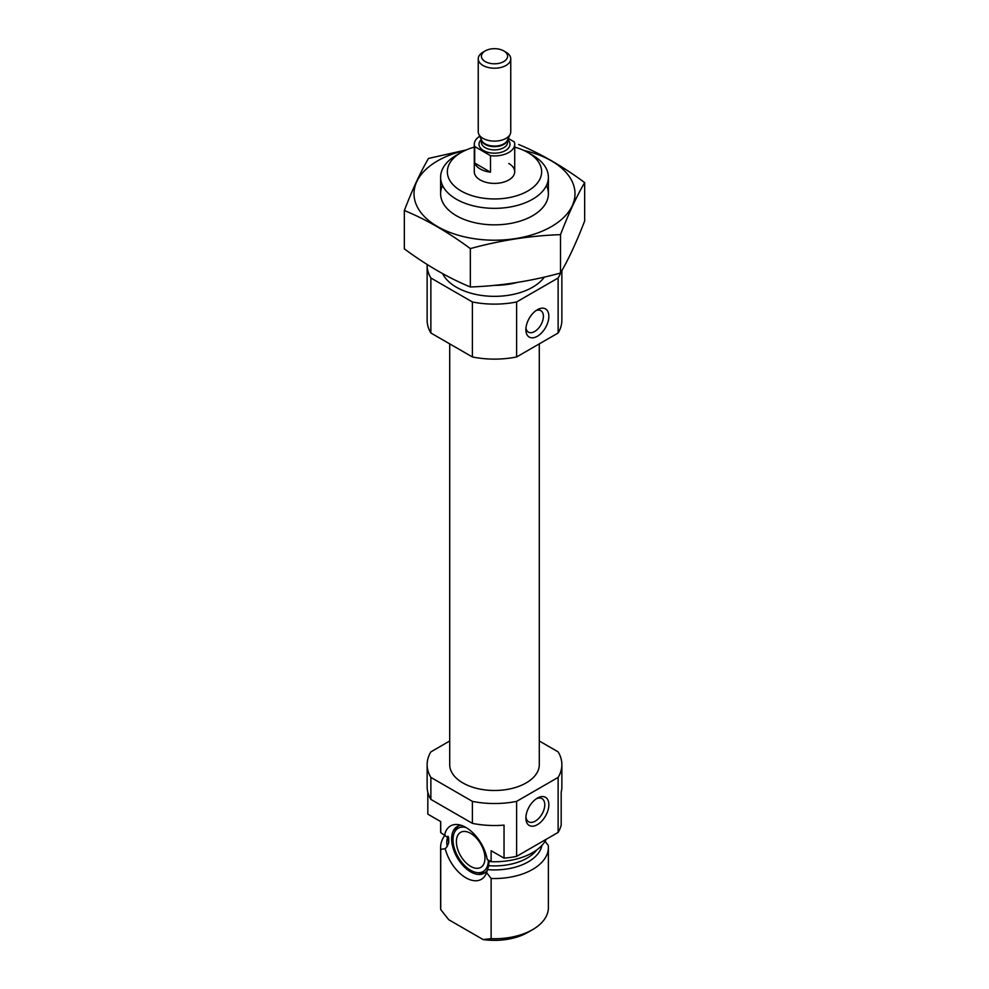<?xml version="1.0" encoding="UTF-8"?>
<svg xmlns="http://www.w3.org/2000/svg" width="989" height="989" viewBox="0 0 989 989"><rect width="100%" height="100%" fill="white"/><g stroke="black" fill="none" stroke-linecap="round" stroke-linejoin="round"><path stroke-width="1.48" d="M525.963 327.891A12.4 7.158 120 0 0 528.447 332.143A12.4 7.158 120 0 0 540.835 324.985A12.4 7.158 120 0 0 540.835 310.67A12.4 7.158 120 0 0 535.914 310.657M427.817 792.14L427.817 814.132L440.723 821.587L440.723 832.59L448.697 838.252L448.722 842.591L447.275 846.324L445.248 848.698L440.723 849.353A53.888 31.116 180 0 1 440.612 847.412A53.888 31.116 180 0 1 445.112 834.963M448.623 837.547L448.697 838.252A46.137 26.641 180 0 1 448.499 837.151M444.63 834.939A30.832 17.802 -120 0 1 458.142 824.628A30.832 17.802 -120 0 1 487.218 859.528L491.125 861.691L491.125 850.688L504.031 858.131L504.031 825.135A67.363 38.892 180 0 1 472.396 823.367L430.87 799.396A67.363 38.892 180 0 1 427.137 786.638L427.137 764.633A67.363 38.892 180 0 1 430.87 751.875L449.711 740.996M545.124 841.305L548.277 845.459A53.888 31.116 180 0 1 548.388 847.412A53.888 31.116 180 0 1 491.125 878.467L486.588 872.57L488.727 865.696L488.925 861.481A46.137 26.641 180 0 0 490.977 861.592M539.289 740.996L558.13 751.875A67.363 38.892 180 0 1 561.863 764.633L561.863 786.638A67.363 38.892 180 0 1 561.183 792.14L561.183 825.135A67.363 38.892 180 0 1 558.13 832.404L516.604 856.375A67.363 38.892 180 0 1 504.031 858.131M561.863 764.633A67.363 38.892 180 0 1 558.13 777.403L516.604 801.374A67.363 38.892 180 0 1 472.396 801.374L472.396 823.367M472.396 801.374L430.87 777.403L430.87 799.396M558.13 777.403L558.13 832.404M516.604 801.374L516.604 856.375M430.87 777.403A67.363 38.892 180 0 1 427.137 764.633M440.723 832.59A53.888 31.116 180 0 1 440.612 830.636L440.612 821.525M546.287 839.228A53.888 31.116 180 0 1 491.125 861.691M440.723 849.353L440.723 909.583A53.888 31.116 180 0 1 440.612 907.63L440.612 847.412M491.125 878.467L491.125 938.685A53.888 31.116 180 0 0 532.601 929.635A53.888 31.116 180 0 0 548.388 907.63L548.388 847.412M440.723 909.583L448.746 919.721L483.089 939.55L491.125 938.685M532.601 929.635L527.842 932.38A47.151 27.222 180 0 1 483.089 939.55M539.289 343.875L539.289 764.633A44.789 25.862 180 0 1 494.5 790.495A44.789 25.862 180 0 1 449.711 764.633L449.711 343.875M514.713 147.138A47.151 27.222 180 0 1 527.842 152.491L527.842 152.491A47.151 27.222 180 0 1 527.842 190.988A47.151 27.222 180 0 1 461.158 190.988A47.151 27.222 180 0 1 461.158 152.491A47.151 27.222 180 0 1 474.287 147.138M508.791 163.482A20.213 11.67 180 0 1 514.713 171.74A20.213 11.67 180 0 1 494.5 183.398A20.213 11.67 180 0 1 474.287 171.74L474.287 144.233A20.213 11.67 180 0 1 479.764 136.259M532.601 155.236L527.842 152.491L532.601 155.236A53.888 31.116 180 0 1 548.388 177.241A53.888 31.116 180 0 1 494.5 208.345A53.888 31.116 180 0 1 440.612 177.241A53.888 31.116 180 0 1 456.399 155.236L461.158 152.491M517.136 282.471A53.888 31.116 180 0 1 494.475 285.351M544.321 277.093A53.888 31.116 180 0 1 491.323 296.292A53.888 31.116 180 0 1 442.615 273.632M561.863 270.652L561.863 320.238A67.363 38.892 180 0 1 558.13 332.996L516.604 356.967A67.363 38.892 180 0 1 472.396 356.967L472.396 301.966L430.87 277.996A67.363 38.892 180 0 1 427.137 265.237A67.363 38.892 180 0 1 427.149 264.483M472.396 356.967L430.87 332.996L430.87 277.996M430.87 332.996A67.363 38.892 180 0 1 427.137 320.238L427.137 265.237M466.227 149.945L428.497 158.438C420.449 172.185 412.401 189.542 404.34 210.496C426.061 219.434 448.066 232.131 470.344 248.598C500.397 240.352 530.45 235.691 560.503 234.653L560.503 273.026A67.363 38.892 180 0 1 558.13 277.996L516.604 301.966A67.363 38.892 180 0 1 472.396 301.966M558.13 332.996L558.13 277.996M525.876 329.621A16.257 9.383 120 0 0 537.373 336.26A16.257 9.383 120 0 0 548.858 316.344A16.257 9.383 120 0 0 537.373 309.718A16.257 9.383 120 0 0 525.876 329.621M516.604 356.967L516.604 301.966M525.876 818.027A16.257 9.383 120 0 0 537.373 824.653A16.257 9.383 120 0 0 548.858 804.749A16.257 9.383 120 0 0 537.373 798.111A16.257 9.383 120 0 0 525.876 818.027M445.248 848.698A30.832 17.802 -120 0 0 465.473 877.54A30.832 17.802 -120 0 0 486.291 873.374A30.832 17.802 -120 0 0 486.588 872.57M487.651 869.69A26.95 15.552 60 0 1 484.153 873.225A26.95 15.552 60 0 1 452.616 846.448A26.95 15.552 60 0 1 457.215 826.544A26.95 15.552 60 0 1 461.195 825.333M485.29 872.446A26.95 15.552 60 0 1 479.863 872.99L476.995 872.595A24.997 14.439 60 0 1 458.179 857.104A24.997 14.439 60 0 1 454.174 833.072A24.997 14.439 60 0 1 465.98 827.496M454.174 833.072L455.274 830.389A26.95 15.552 60 0 1 458.451 825.951M488.356 860.096A24.997 14.439 60 0 1 476.995 872.595M470.69 833.381A20.213 11.67 60 0 1 483.881 851.195A20.213 11.67 60 0 1 480.79 867.39A20.213 11.67 60 0 1 460.577 855.72A20.213 11.67 60 0 1 460.577 832.379A20.213 11.67 60 0 1 470.69 833.381M525.925 816.753A13.364 7.714 120 0 0 528.645 821.772A13.364 7.714 120 0 0 542.009 814.058A13.364 7.714 120 0 0 542.009 798.63A13.364 7.714 120 0 0 536.298 798.791M523.985 150.489A80.492 46.471 180 0 1 564.682 216.492A80.492 46.471 180 0 1 445.878 230.771A80.492 46.471 180 0 1 437.583 160.873A80.492 46.471 180 0 1 465.015 150.489M546.46 185.487A53.888 31.116 180 0 1 532.601 215.738A53.888 31.116 180 0 1 456.399 215.738A53.888 31.116 180 0 1 442.54 185.487M560.503 234.653C568.551 213.698 576.599 196.341 584.66 182.594C562.939 166.461 540.934 153.765 518.656 144.493M404.34 210.496L404.34 248.869C426.63 265.336 448.623 278.033 470.344 286.983L470.344 248.598M584.66 182.594L584.66 220.98C576.599 241.934 568.551 259.279 560.503 273.026C530.45 281.284 500.397 285.932 470.344 286.983M508.235 138.423L514.305 141.922A20.213 11.67 180 0 1 514.713 144.233A20.213 11.67 180 0 1 490.495 155.669L474.695 146.545A20.213 11.67 180 0 1 474.287 144.233M474.695 163.049A20.213 11.67 0 0 0 480.209 168.983A20.213 11.67 0 0 0 490.495 172.173L474.695 163.049L474.695 146.545M490.495 155.669L490.495 172.173M485.253 61.578A13.067 7.541 180 0 1 485.253 50.896A13.067 7.541 180 0 1 503.747 50.896A13.067 7.541 180 0 1 503.747 61.578A13.067 7.541 180 0 1 485.253 61.578M503.747 50.896L505.997 52.194A16.257 9.383 180 0 1 510.757 58.833A16.257 9.383 180 0 1 500.718 67.499A16.257 9.383 180 0 1 483.003 65.472A16.257 9.383 180 0 1 478.243 58.833A16.257 9.383 180 0 1 483.003 52.194L485.253 50.896M510.757 58.833L510.757 131.735A16.257 9.383 180 0 1 510.213 134.158A16.257 9.383 180 0 1 498.716 140.797A16.257 9.383 180 0 1 483.003 138.373A16.257 9.383 180 0 1 478.787 134.158A16.257 9.383 180 0 1 478.243 131.735L478.243 58.833M448.722 842.591A46.137 26.641 180 0 1 448.363 839.265L448.363 836.83M536.792 849.922A46.137 26.641 180 0 1 488.727 865.696M447.275 846.324A47.719 27.556 180 0 1 447.968 836.261M541.935 845.397A47.719 27.556 180 0 1 487.664 869.64M507.716 139.56A15.49 8.95 180 0 1 504.093 151.255A15.49 8.95 180 0 1 483.547 150.563A15.49 8.95 180 0 1 481.284 139.56M510.213 134.158L507.332 140.389A13.277 7.665 180 0 1 497.949 145.816A13.277 7.665 180 0 1 485.117 143.838A13.277 7.665 180 0 1 481.668 140.389L478.787 134.158M507.555 139.894A13.141 7.578 180 0 1 498.864 146.224A13.141 7.578 180 0 1 485.216 144.443A13.141 7.578 180 0 1 481.445 139.894M507.641 139.733L507.641 142.305A13.141 7.578 180 0 1 499.532 149.314A13.141 7.578 180 0 1 485.216 147.67A13.141 7.578 180 0 1 481.359 142.305L481.359 139.733M440.612 177.241L440.612 193.733M548.388 177.241L548.388 193.733M514.713 144.233L514.713 171.74"/></g></svg>
